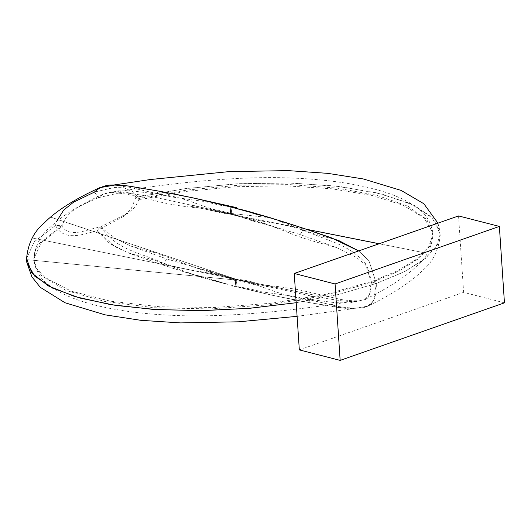 <?xml version="1.0" encoding="UTF-8"?>
<svg xmlns="http://www.w3.org/2000/svg" width="531" height="531" viewBox="0 0 531 531"><rect width="100%" height="100%" fill="white"/><g stroke="black" fill="none" stroke-linecap="round" stroke-linejoin="round"><path stroke-width="0.4" stroke-dasharray="2.65 1.99" d="M458.552 215.931L463.623 292.355L504.45 302.843M299.325 349.896L463.623 292.355M98.534 197.678L117.968 193.198L127.978 192.634L136.779 195.461L139.368 199.537L135.909 197.286L184.363 188.751L235.897 183.859L287.271 182.916L335.26 185.989L376.844 192.879L409.421 203.154L430.92 216.17L440.007 231.104L437.491 244.672L425.61 258.331L404.914 271.46L376.353 283.454L338.99 294.307L296.192 302.716L338.99 294.307L376.353 283.454L403.142 272.35L423.2 260.236L435.739 247.585L440.259 234.901L433.907 219.197L414.18 205.331L382.4 194.227L340.676 186.62L291.804 183.029L239.03 183.686L185.89 188.545L135.909 197.293L132.484 191.525L123.716 187.708L114.039 187.556L94.438 192.069L98.534 197.678C107.574 189.341 119.11 192.521 131.197 193.536L155.039 197.3L231.423 213.973C229.989 214.272 229.85 214.239 231.005 213.867L300.181 234.583L336.435 247.532L356.434 257.429L365.68 264.896L371.375 282.651L398.927 271.089L418.913 258.517L430.382 245.395L432.818 232.326L424.05 217.909L403.308 205.344L371.879 195.428L331.749 188.777L285.432 185.817L235.857 186.72L186.122 191.399L139.368 199.537M94.438 192.069L98.381 197.731L102.888 194.26L118.074 190.848L132.086 190.881L162.373 194.724C187.848 197.432 206.619 209.831 231.423 213.973L230.766 206.99L230.169 214.112L254.349 220.564M306.141 229.219L230.354 214.119L230.766 206.99L231.005 213.867C232.95 213.475 232.12 213.203 231.423 213.973C229.989 214.272 229.85 214.239 231.005 213.867L230.766 206.99L231.423 213.973C232.12 213.203 232.95 213.475 231.005 213.867C253.964 222.031 284.543 222.23 307.529 232.007L331.875 241.399C339.794 244.32 347.294 248.196 354.383 253.028C361.969 260.21 367.452 259.692 371.375 282.651L376.353 283.454L368.945 260.734L358.671 250.917L368.945 260.734L376.353 283.454L371.375 282.651L323.824 295.774L268.58 304.84L210.336 308.916L154.056 307.728L104.541 301.396L66.017 290.457L41.763 275.854L35.683 267.551L33.845 258.823L41.226 242.634L61.808 226.697L55.536 225.436L56.299 221.885M208.099 207.853L232.04 213.555L230.766 206.99L230.408 214.132L190.529 206.207L306.002 229.166M98.381 197.731C84.734 204.057 67.185 208.802 61.808 226.697M26.557 258.57L34.21 241.837L55.536 225.436L34.249 241.791L26.557 258.478M100.326 226.956L116.349 239.069L131.456 246.291L166.634 258.882L235.777 279.591C236.979 279.233 236.839 279.2 235.366 279.492L311.79 296.172L335.765 299.969C343.577 301.323 350.852 301.754 357.582 301.256C364.531 298.714 370.399 304.044 371.308 281.676L397.155 270.963L416.516 259.188L428.617 246.908L432.977 234.649L426.838 219.495L407.801 206.114L377.129 195.401L336.873 188.067L289.707 184.596L238.784 185.233L187.509 189.965L139.295 198.514L135.909 197.293L131.323 208.464L123.511 216.482L97.007 230.66L100.326 226.956C86.42 229.465 69.183 238.824 61.735 225.675L55.536 225.443C63.68 241.93 83.221 234.436 97.007 230.66L113.986 245.734L128.688 253.035L163.063 265.069L197.519 276.001L236.049 286.474L273.087 295.448L308.677 302.471L345.356 308.345L363.396 307.688C369.39 305.936 376.479 304.11 376.353 283.454L371.308 281.676L325.098 294.44L271.467 303.221L214.756 307.469L159.546 306.765L110.315 301.163L71.035 291.094L44.889 277.388L37.455 269.502L33.997 261.146L34.668 252.252L39.599 243.244L61.735 225.675M212.42 272.894L236.647 279.352L236.049 286.474C259.911 292.734 284.125 298.07 308.677 302.471L338.579 307.549L353.128 308.677L367.95 306.108L373.864 299.736L376.353 283.454L371.308 281.676L369.43 294.858L364.591 299.643C387.524 288.486 404.569 277.607 415.72 267.007C426.035 258.73 431.789 247.944 432.977 234.649M166.634 258.882L163.063 265.069L130.42 253.732C120.504 248.647 109.804 247.101 97.007 230.66L100.472 226.903C117.431 250.028 136.985 251.581 159.3 261.458C182.385 271.222 212.705 271.434 235.777 279.591C236.979 279.233 236.839 279.2 235.366 279.492L236.049 286.474L235.777 279.591C234.363 280.149 234.224 280.116 235.366 279.492C260.051 283.561 279.06 296.099 304.442 298.747L334.975 302.663L349.73 302.962L364.591 299.643M211.053 273.372L231.748 278.961C235.718 279.91 232.923 279.319 234.543 279.95L258.67 285.598M50.651 217.106L236.414 279.339L236.049 286.474L236.401 279.313L236.049 286.474L235.777 279.591C234.363 280.149 234.224 280.116 235.366 279.492L236.049 286.474C212.154 280.468 187.828 273.339 163.063 265.069L159.3 261.458M234.543 279.95L236.049 286.474L235.366 279.492L236.049 286.474L236.408 279.339L50.584 217.166M100.472 226.903L128.489 212.805L135.365 206.917L139.295 198.514M155.039 197.3L158.145 190.994L162.373 194.724M300.181 234.583L303.759 228.396L307.529 232.007M311.79 296.172L308.677 302.471L304.442 298.747M432.818 232.326C430.687 222.217 426.307 214.697 419.682 209.778C408.073 200.114 390.318 192.554 366.417 187.104C345.92 182.425 322.636 179.471 296.57 178.237C245.953 175.622 189.773 181.483 143.894 187.742C130.088 189.521 112.127 192.713 109.505 193.058C111.344 192.693 121.34 193.045 126.962 194.233L150.625 199.59C163.05 202.975 175.203 205.344 187.078 206.692L204.329 208.902L223.285 213.449L235.06 214.743L227.089 213.303L192.043 205.105M336.435 247.532L336.939 247.731C331.961 245.853 307.197 240.696 286.833 231.908L267.232 224.454M379.18 243.729L424.309 252.716M424.229 252.743L379.114 243.756M241.864 217.471L254.05 220.378C260.568 221.905 273.584 226.564 273.631 226.545L254.907 221.646L241.864 217.471M193.676 198.003L194.439 198.176M230.713 206.984L218.905 205.012L204.966 201.601L170.537 196.782L129.571 187.29L118.864 185.87L108.649 185.817L112.937 185.133M437.942 223.153L440.007 231.104M269.23 217.445L312.699 233.414L339.442 240.882M271.255 218.022L275.735 219.569L256.865 214.624L246.822 211.424M230.421 214.152L230.766 206.99L230.408 214.172M136.779 195.461L132.484 191.525M102.888 194.26C79.311 205.052 62.047 215.785 51.095 226.465C40.781 234.742 35.033 245.528 33.845 258.823M270.618 217.796L232.034 213.555L270.531 217.77M255.716 220.086L235.293 214.604C231.264 213.628 234.052 214.365 232.273 213.522M232.034 213.455L230.766 206.99L232.034 213.535M232.04 213.555L230.766 206.99L232.04 213.555M33.997 261.146C36.128 271.255 40.509 278.768 47.133 283.693C58.749 293.358 76.504 300.911 100.405 306.36C120.902 311.04 144.18 313.994 170.245 315.228C219.788 317.936 278.29 311.936 327.089 305.172L357.171 300.732C355.179 301.011 345.701 300.48 340.285 299.345L298.475 289.68L279.684 286.753C264.703 285.346 258.896 283.959 253.811 282.492C243.736 279.147 231.177 278.901 231.755 278.722L274.726 288.346M199.523 268.991L155.902 252.988L131.456 246.291M220.597 275.118L204.966 270.863L193.145 266.914L212.526 272.011L229.206 277.335L220.597 275.118M32.305 237.994L312.706 294.778L32.291 238.007M260.031 285.12L236.647 279.352M128.688 253.035L154.07 260.051L197.519 276.001M273.087 295.448L242.143 288.16L230.534 285.91C232.339 285.632 248.077 287.988 261.896 291.864L296.358 296.69L336.939 306.148C343.59 307.648 355.013 308.385 357.821 307.993L297.094 316.35M226.133 284.025L203.526 278.052L191.041 273.896C192.826 274.195 216.051 280.262 226.133 284.025M234.775 279.91L26.55 259.619L234.722 279.903L236.049 286.474L234.775 279.91M440.259 234.901C438.785 250.048 432.918 261.896 422.669 270.438C410.695 282.339 392.455 294.234 367.95 306.108M234.788 279.937L236.049 286.474L234.782 280.01M123.511 216.482L128.489 212.805"/><path stroke-width="0.8" d="M335.074 283.966L294.247 273.478L299.325 349.896L340.152 360.383L335.074 283.966L499.372 226.418L504.45 302.843L340.152 360.383M294.247 273.478L458.552 215.931L499.372 226.418M94.438 192.069C105.463 181.748 116.329 185.744 125.9 185.658L158.145 190.994L193.676 198.003L230.766 206.99L269.23 217.445L303.759 228.396L339.176 240.782L358.671 250.917L331.244 237.775L303.759 228.396C278.954 220.126 254.628 212.991 230.766 206.99C206.864 200.718 182.657 195.388 158.145 190.994L128.475 185.989L114.689 185.067L99.762 187.675L94.438 192.069L73.517 202.218L63.654 210.103L56.299 221.885M297.094 316.35L238.691 321.799L180.593 322.908L140.821 320.312L105.072 314.843L65.047 302.776L40.243 287.291L31.906 276.85L26.809 262.36L34.548 276.007L52.629 288.134L80.115 298.103L115.579 305.405L157.176 309.653L202.736 310.622L249.889 308.272L296.192 302.716L248.322 308.405L199.636 310.662L152.815 309.374L110.475 304.602L74.957 296.623L48.241 285.87L31.8 272.947L26.557 258.57C28.03 243.417 33.898 231.569 44.146 223.033C55.928 211.019 74.466 199.238 99.762 187.675M26.809 262.36L26.557 258.478M306.002 229.166L379.18 243.729M379.114 243.756L306.141 229.219M194.439 198.176L236.288 207.561L230.713 206.984M112.937 185.133L150.134 179.551L229.027 171.613L288.127 170.617L327.76 173.352L363.297 178.954L401.144 190.423L423.844 203.745L437.942 223.153M246.822 211.424L239.746 209.168L248.462 211.404L271.255 218.022"/></g></svg>
